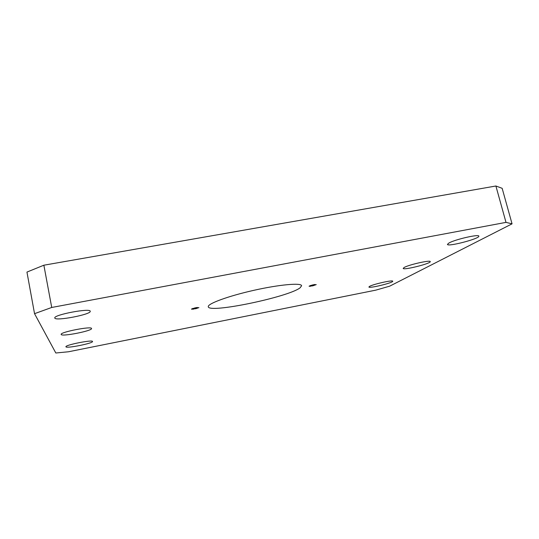 <?xml version="1.0" encoding="UTF-8"?>
<svg xmlns="http://www.w3.org/2000/svg" width="539" height="539" viewBox="0 0 539 539"><rect width="100%" height="100%" fill="white"/><g stroke="black" fill="none" stroke-linecap="round" stroke-linejoin="round"><path stroke-width="0.81" d="M192.753 308.483L198.911 307.607L192.928 308.429L191.5 309.069L195.846 308.699L191.507 309.056M310.309 285.589L316.245 284.612L310.936 285.387L309.11 286.169L312.741 285.852L309.11 286.169M309.116 286.263L310.74 286.243M191.493 309.164L193.696 309.116M54.823 318.057L54.803 317.99C53.24 314.83 90.7 307.769 90.208 311.272C91.623 314.392 55.45 321.365 54.823 318.057M448.953 243.008C454.929 239.464 479.265 233.879 478.827 236.156C479.905 238.649 447.282 247.152 447.451 244.369L448.953 243.008M61.17 334.463L61.156 334.423C59.896 332.112 92.001 325.893 91.529 328.507C92.681 330.791 61.527 336.929 61.17 334.463M369.606 286.371C373.251 284.161 393.126 279.741 392.722 281.23C393.51 282.726 368.71 288.729 368.912 287.004L369.606 286.371M404.196 267.465C408.805 264.703 430.668 259.785 430.243 261.61C431.153 263.51 403.01 270.531 403.199 268.375L404.196 267.465M65.94 346.799L65.926 346.772C64.882 345.014 92.964 339.462 92.526 341.49C93.49 343.228 66.135 348.706 65.94 346.799M506 222.378L512.05 223.84L502.153 188.313L495.9 186.002L506 222.378L51.724 307.466L43.868 265.208L26.95 272.08L34.536 313.678L51.724 307.466M34.536 313.678L55.82 352.998L68.507 351.765L375.798 290.144L389.663 286.175L512.05 223.84M300.115 287.792L301.611 285.751C301.416 282.625 279.492 284.538 253.795 290.332C228.091 296.093 207.293 303.794 208.29 306.738C208.546 313.711 288.655 297.036 300.115 287.792M198.911 307.607L195.846 308.699M316.245 284.612L312.741 285.852M43.868 265.208L495.9 186.002M197.375 307.466L194.539 307.978M314.891 284.498L312.054 285.07"/></g></svg>
